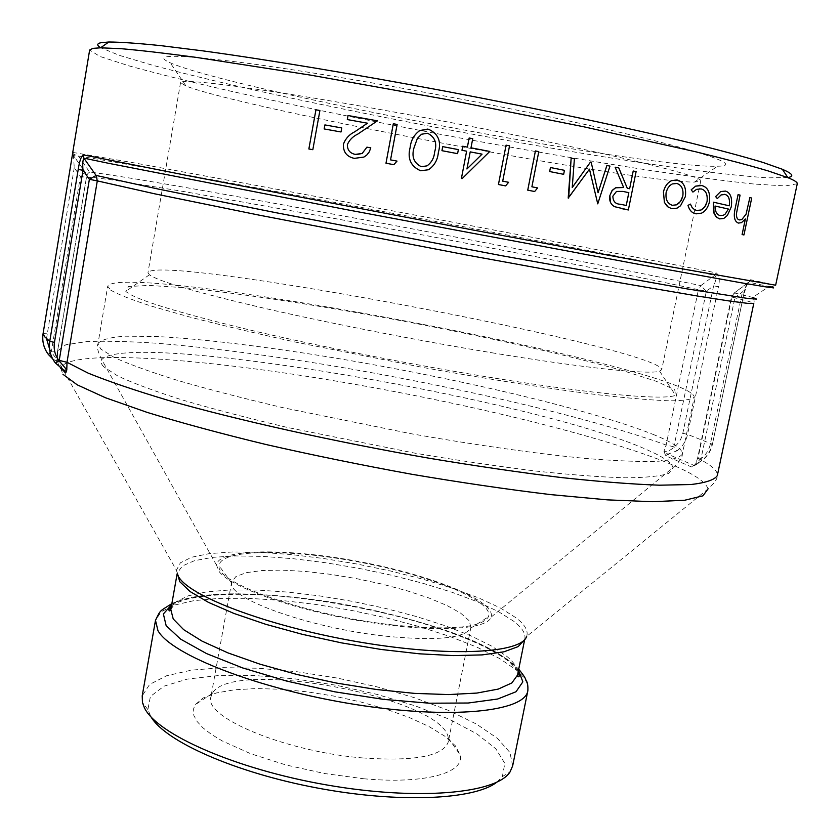<?xml version="1.0" encoding="UTF-8"?>
<svg xmlns="http://www.w3.org/2000/svg" width="840" height="840" viewBox="0 0 840 840"><rect width="100%" height="100%" fill="white"/><g stroke="black" fill="none" stroke-linecap="round" stroke-linejoin="round"><path stroke-width="0.63" stroke-dasharray="4.2 3.15" d="M677.029 450.818C682.51 446.702 686.018 441.231 687.561 434.395L712.131 444.129C710.535 451.164 706.892 456.781 701.222 460.992L693.808 465.329L667.821 454.156L677.029 450.818L673.827 447.227L706.356 291.218L713.622 285.81L682.804 433.293C681.492 439.089 678.5 443.741 673.827 447.227C670.635 450.387 667.349 451.731 663.978 451.269L666.12 445.022L698.428 289.674L706.356 291.218L700.844 285.621L714.725 275.279C716.331 277.557 715.964 281.075 713.622 285.81L718.462 286.755C720.017 279.867 719.25 275.237 716.174 272.853C627.249 255.318 473.214 225.918 336.031 200.203L134.085 162.855L72.744 152.397M797.265 183.75L785.348 185.955L754.131 184.054C725.288 180.989 690.522 176.442 649.835 170.405C584.903 160.346 515.014 148.302 440.171 134.274C365.358 120.026 295.89 105.735 231.767 91.413C191.688 82.183 157.657 73.742 129.686 66.066L99.928 56.448L89.639 50.043M701.138 458.199L697.62 458.073L695.562 464.268L701.138 458.199L734.948 297.602L731.482 297.034L734.601 292.981L752.714 297.423L769.02 286.545L748.986 282.23L734.223 293.013L734.948 297.602L742.424 292.005L750.614 279.731C747.779 281.001 745.637 285.191 744.177 292.278L712.404 444.329L744.177 292.278M420.63 170.762L428.474 169.754C434.343 165.722 437.63 160.01 438.312 152.607C441.525 141.446 438.239 133.655 428.442 129.234L427.539 129.097M506.048 145.152L509.544 145.834M505.565 185.882L508.62 182.301L502.688 181.157L509.523 145.834M535.395 150.948L538.787 151.62M534.639 191.51L537.621 187.918L531.878 186.805L538.755 151.609M550.442 167.528L564.449 170.321L563.64 174.321M606.889 165.48L609.945 166.11L597.734 203.868M589.46 169.145L568.638 198.135M571.148 158.13L574.371 158.781L572.25 187.478M590.468 162.078L591.171 162.225L598.07 192.696M615.111 167.191L618.797 167.958L627.26 188.255L629.633 188.748M633.202 171.003L636.111 171.612L628.331 209.958M614.565 206.672L621.873 208.666M623.648 187.509L615.583 187.803M671.601 208.656L676.998 208.163L680.495 205.769L685.325 196.634C686.458 187.646 683.833 182.123 677.46 180.075L677.481 180.075M692.895 192.087L696.465 189.357L701.064 188.906M696.371 213.843L701.4 213.181C705.327 211.365 708.005 207.564 709.433 201.799C710.43 192.633 707.889 187.215 701.799 185.556L701.82 185.556M697.274 210.536L692.905 208.457L690.417 204.099M717.287 198.597L721.098 194.922L724.427 194.345M719.964 218.946L723.775 218.453L727.409 215.397L731.21 206.923C732.47 197.957 730.548 192.675 725.456 191.079L720.689 191.562M713.444 202.188L729.299 205.81M738.57 223.094L741.457 222.653L745.353 219.02M738.056 194.618L740.072 195.111M739.683 219.944L739.4 219.902C737.363 219.608 736.355 217.549 736.386 213.728L740.05 195.111M749.868 197.578L751.716 198.041L743.925 234.959M462.735 146.234L467.397 147.126M469.119 138.002L472.731 138.695L470.967 147.819L489.783 151.441L462.116 178.616M442.712 146.633L458.367 149.604M457.569 153.657L458.346 149.604M393.309 123.742L397.131 124.446L390.526 159.884L397.016 161.091L393.792 164.672M348.054 115.521L377.444 120.834L357.745 134.127C352.842 136.437 349.377 139.954 347.33 144.679L347.34 144.69C347.372 150.077 350.007 153.31 355.257 154.382L356.517 154.549M366.901 147.147L370.766 147.851L369.274 151.872L366.639 155.159L363.878 157.08L354.312 158.372M324.881 124.908L341.754 127.942M341.008 131.975L341.744 127.942M315.924 109.82L319.914 110.513M312.816 149.698L319.904 110.513M52.605 358.754L56.238 361.084L58.139 363.552L57.34 358.701C55.902 358.355 53.907 355.981 51.355 351.582L49.571 348.936M50.211 352.517L51.355 351.582L80.409 176.4L74.245 167.727L73.489 155.568L85.249 172.168L80.409 176.4L86.468 177.398L57.54 351.404L57.34 358.691L57.593 350.921C56.227 354.029 57.488 359.31 61.383 366.765L60.806 368.235M663.978 451.269L665.711 455.805L691.477 466.956L695.762 464.888M72.702 152.943L73.489 155.568L78.424 156.051L89.639 172.127C116.686 174.972 233.867 195.584 359.016 218.873C484.785 242.277 621.369 268.853 700.844 285.621L698.428 289.674C614.827 271.698 467.911 243.075 336.977 218.925L184.275 191.625L113.809 180.159L93.713 177.482L86.447 177.314C86.552 175.14 87.612 173.418 89.639 172.127L85.249 172.168L86.468 177.398L85.26 172.263L73.479 155.652L72.66 153.237M695.72 464.919L701.547 461.034L701.043 458.608C705.863 455.007 708.96 450.209 710.315 444.224L742.424 292.005L744.481 292.362C746.875 284.445 748.272 281.043 748.661 282.156L734.212 293.013L731.482 297.034L697.61 458.073L695.562 464.268L691.477 466.956M46.515 338.667L74.245 167.727L70.57 167.087M512.663 765.87L509.954 752.525L497.385 738.297L476.249 723.965L448.046 710.241L414.404 697.694L376.971 686.837L337.407 678.09L297.392 671.8L258.573 668.251L222.673 667.653L191.415 670.152L166.499 675.78L149.604 684.443L142.212 695.877M496.745 782.25L502.362 776.601L504.819 763.403L495.863 748.818L476.816 733.824L449.379 719.271L415.464 705.925L377.024 694.407L336.063 685.23L294.578 678.825L254.583 675.528L218.138 675.57L187.288 679.109L164.084 686.133L150.412 696.444L147.882 709.622L151.053 716.94M787.825 177.544L767.655 177.849C746.707 176.421 719.838 173.576 687.036 169.302C617.768 159.778 530.051 145.078 441.273 128.394C373.79 115.542 310.443 102.533 251.223 89.365C213.791 80.808 180.925 72.776 152.649 65.279L119.364 55.356L100.695 47.702M546.494 116.214C685.556 145.288 749.69 165.89 717.549 166.226C648.344 168.756 233.762 90.426 170.247 62.811C150.255 53.834 177.46 54.17 251.853 63.83C326.697 74.036 447.027 95.34 546.494 116.214M363.783 778.764C425.061 784.371 465.14 772.884 460.152 754.866L455.249 745.658L444.644 736.082L429.019 726.548L409.206 717.465L386.117 709.159L360.717 701.957L334.005 696.098L306.999 691.803L280.728 689.251L256.2 688.548L234.434 689.787L216.416 692.958L203.039 698.009L195.111 704.792L193.21 709.863L193.851 715.47L197.096 721.497L202.954 727.839L211.397 734.37L222.285 740.953L250.646 753.7L285.82 764.936L324.723 773.556L363.783 778.764M362.397 757.922C414.656 761.554 443.289 756.2 448.308 741.846L448.287 737.982C443.425 697.473 231.641 657.457 212.321 693.399L210.893 696.98C203.364 717.129 285.421 751.663 362.397 757.922M533.683 138.873C639.481 160.534 703.458 177.23 700.739 180.925L694.418 182.091C634.106 182.27 242.078 108.203 185.997 86.027L180.537 82.635C181.85 79.349 217.382 83.066 287.112 93.786C355.919 104.591 452.508 122.22 533.683 138.873M385.728 636.184C435.897 641.077 464.184 638.432 470.589 628.247L470.967 627.05L468.909 620.487L460.688 613.169L446.964 605.504L428.62 597.87L406.644 590.635L382.127 584.105L356.213 578.561L330.078 574.266L304.868 571.4L281.768 570.129L261.891 570.538L246.32 572.67L235.998 576.471L231.693 581.837L231.609 583.086C228.732 598.962 310.779 628.288 385.728 636.184M491.935 352.779C585.711 368.34 649.467 374.798 659.61 371.175L661.731 369.695C660.639 348.285 156.807 253.092 147.977 272.612L149.415 274.774C158.151 281.211 195.993 292.268 262.952 307.944C328.724 323.085 416.693 340.337 491.935 352.779M495.222 378.221C597.167 394.685 665.469 400.397 675.528 395.272L674.751 389.739L656.25 381.276L623.018 370.681C568.166 355.205 487.757 337.197 404.806 321.384C321.815 305.844 240.377 293.265 183.666 287.669L148.848 285.401L128.541 286.534L125.801 291.396C134.095 299.05 174.342 311.651 246.54 329.196C317.594 346.122 413.469 365.054 495.222 378.221M393.32 624.992C450.156 630.651 481.866 627.889 488.471 616.728C494.33 600.999 430.521 575.411 359.331 562.107C288.194 548.51 219.44 549.055 219.156 565.845C215.124 582.918 308.133 615.825 393.32 624.992M219.292 571.778C231.263 587.591 295.103 610.207 363.699 621.474C432.338 632.856 487.389 630.053 491.117 617.106C496.409 601.02 431.56 575.127 359.415 561.645C287.322 547.88 217.497 548.31 216.552 565.226L219.292 571.778M110.67 290.125C117.873 294.346 131.313 299.639 150.99 306.012L188.885 316.785C219.618 324.744 254.846 333.123 294.578 341.911L422.993 367.469C488.596 379.27 549.549 388.752 598.038 394.779C627.837 398.16 651.693 400.176 669.617 400.827C683.928 400.743 692.139 399.473 694.271 397.036C690.837 367.794 121.569 260.232 107.709 286.199L110.67 290.125M723.376 215.25L720.206 215.576C716.814 214.82 715.082 211.628 714.998 206.01L714.998 206.01M676.421 204.855L672.325 205.275C667.391 203.658 665.322 199.385 666.11 192.465L667.506 188.591L670.425 185.041L672.21 183.96L676.767 183.477M620.183 204.236L620.151 204.236C615.405 204.067 612.969 201.38 612.832 196.172L612.864 196.172M612.832 196.172L616.476 191.415L622.892 191.405M620.151 204.236L626.262 205.464M466.925 168.998L470.201 151.862M427.024 165.858L421.27 166.698C413.899 162.981 411.453 156.765 413.91 148.029L417.354 138.39L421.512 134.232L427.56 133.266M710.315 444.224L712.404 444.329C711.071 450.912 707.448 456.477 701.547 461.034L701.222 460.992M57.351 358.754L56.238 361.084C56.563 363.72 59.115 366.796 63.903 370.293M72.723 152.576C72.502 153.626 74.403 154.791 78.424 156.051C107.73 160.44 229.96 182.763 359.635 207.091C489.993 231.546 631.512 258.668 714.725 275.279L716.174 272.853M665.711 455.805L667.821 454.156L663.989 451.332M682.804 433.293L687.561 434.395L718.462 286.755M769.02 286.545C773.451 286.839 775.656 286.387 775.646 285.212L750.614 279.731M673.911 446.828L666.047 444.99C585.627 415.968 440.906 383.103 310.653 362.26C254.279 353.43 203.406 347.12 158.035 343.329C129.801 341.429 106.019 340.841 86.667 341.586L65.814 344.768L57.593 350.921L86.447 177.314L57.54 351.414L51.429 351.141M179.214 577.721L176.421 570.234L180.39 562.811L191.698 557.214L209.444 553.591L232.617 551.953L260.116 552.29L290.798 554.516L323.526 558.485L357.168 564.05L390.611 571.011L422.73 579.149L452.413 588.2L478.558 597.87L500.084 607.835L515.918 617.726C524.969 624.645 528.538 630.882 526.659 636.416L708.005 488.943C714.347 483.42 717.454 478.968 717.318 475.577C717.958 470.883 711.512 465.15 697.977 458.378L731.892 297.15C746.298 300.531 753.596 302.62 753.784 303.419C754.477 301.466 754.121 299.471 752.714 297.423M60.291 367.836L58.139 363.552M708.005 488.943C705.695 480.837 689.178 470.946 658.466 459.291C581.301 430.248 442.134 397.981 315.567 377.717C189.703 357.62 74.078 349.829 61.383 366.765L63.105 369.81M60.774 368.403L62.958 374.304M527.846 690.711C528.948 684.306 525.031 677.345 516.086 669.816L499.506 658.486L477.057 647.231L449.82 636.447L418.908 626.493L385.434 617.652L350.522 610.207L315.305 604.37L280.885 600.359L248.43 598.322L219.083 598.385L193.998 600.642L174.342 605.105L161.185 611.72L155.495 620.351M518.511 670.204L511.487 663.117C457.013 614.817 220.773 573.594 171.675 604.663M170.814 609.525L176.053 601.766L188.234 595.833L206.493 591.885L229.845 589.964L257.229 590.058L287.553 592.074L319.736 595.907L352.674 601.398L385.319 608.37L416.588 616.591L445.421 625.811L470.768 635.754L491.589 646.075L506.877 656.408C514.972 663.138 518.522 669.354 517.545 675.034M524.601 639.65L524.853 638.704C525.735 633.486 522.081 627.711 513.891 621.369L498.445 611.625L477.477 601.797L451.983 592.252L423.024 583.317L391.65 575.264L358.921 568.344L325.92 562.779L293.706 558.758L263.361 556.426L235.998 555.933L212.678 557.34L194.481 560.69L182.385 565.961L177.261 573.027L176.421 570.234L64.019 371.427M103.803 366.839C101.052 364.014 100.349 361.599 101.724 359.594C128.625 329.637 533.012 398.874 646.569 449.579C662.781 456.603 671.611 462.588 673.071 467.544L668.966 473.308C660.681 476.154 646.159 477.656 625.391 477.813C601.051 477.11 571.326 474.873 536.214 471.104C498.55 466.442 458.168 460.478 415.076 453.191L287.511 427.487C247.832 418.11 212.594 408.881 181.818 399.808C154.329 391.062 132.983 383.124 117.789 375.995L103.803 366.839M654.665 435.036C593.964 410.424 459.931 378.935 337.27 358.376C267.236 346.794 201.905 338.741 154.991 336.431L125.286 336.2C109.967 337.26 100.873 339.749 97.996 343.675L100.716 348.989L114.523 357.63C129.518 364.392 150.602 372.015 177.765 380.468C208.215 389.277 243.17 398.328 282.629 407.62L410.382 433.598C475.745 445.106 536.603 453.695 585.144 458.409C614.996 460.845 638.967 461.832 657.058 461.36C671.538 460.12 679.97 457.695 682.343 454.094C682.794 449.159 673.565 442.806 654.665 435.036M46.788 333.784L43.082 333.564M171.853 603.614C184.905 597.775 204.362 594.531 230.244 593.88C257.565 593.67 288.246 595.97 322.287 600.779C400.533 612.465 481.551 638.222 512.474 663.317L518.721 669.154M518.217 671.706L510.51 662.918C478.139 635.775 383.281 607.551 299.355 597.891C251.748 592.63 209.475 593.072 184.559 599.907C177.009 602.585 172.62 604.674 171.402 606.175M524.674 639.566L526.659 636.416M177.114 573.888L177.261 573.027M502.362 776.601L510.038 771.939M147.882 709.622L142.443 702.481M212.321 693.399L195.111 704.792M448.287 737.982L460.152 754.866M694.418 182.091L717.549 166.226M185.997 86.027L170.247 62.811M231.693 581.837L210.893 696.98M470.967 627.05L448.308 741.846M180.537 82.635L147.977 272.612M700.739 180.925L661.731 369.695M149.415 274.774L125.801 291.396M659.61 371.175L675.528 395.272M470.589 628.247L488.471 616.728M231.609 583.086L219.156 565.845M491.117 617.106L673.071 467.544C679.392 461.979 682.479 457.485 682.343 454.094L694.271 397.036M216.552 565.226L101.724 359.594C97.87 352.096 96.621 346.794 97.996 343.675L107.709 286.199M52.553 358.669L57.792 362.197L57.34 358.701M693.913 465.612L694.691 465.413L693.913 465.612"/><path stroke-width="1.26" d="M72.702 152.943L43.082 333.596C41.948 341.344 43.754 348.348 48.479 354.606L52.605 358.754M72.723 152.576L89.639 50.043L92.767 48.384L100.558 47.806L121.349 48.71C140.616 50.379 165.543 53.277 196.14 57.372L309.897 75.012L446.744 99.477L583.075 126.63L695.425 151.715C725.403 159.054 749.679 165.47 768.232 170.94L787.92 177.681C794.482 180.369 797.601 182.385 797.265 183.75L775.646 285.212L672.304 267.109L473.613 230.129L191.73 176.39L83.139 154.844C81.112 156.492 79.475 161.343 78.225 169.386L83.002 170.321L89.376 179.309L96.096 175.445L83.864 158.13C82.761 160.167 82.467 164.231 83.002 170.321L54.443 342.416C53.445 349.209 55.01 355.352 59.157 360.843L66.791 369.905L67.001 362.303L97.293 180.884L89.376 179.309L59.157 360.843L55.293 362.901C50.432 356.475 48.594 349.262 49.76 341.26L45.045 337.166L43.082 333.585L72.66 153.248M427.539 129.097L419.759 130.567C414.151 134.621 410.959 140.196 410.172 147.315C407.211 158.529 410.697 166.341 420.63 170.762L428.495 169.754C434.364 165.732 437.64 160.02 438.333 152.607C441.536 141.393 438.249 133.602 428.463 129.234L419.78 130.567C414.183 134.6 410.981 140.185 410.183 147.315C407.232 158.529 410.718 166.341 420.651 170.762L420.651 170.762M505.565 185.882L498.456 184.517L506.069 145.152L509.544 145.834L502.709 181.157L508.62 182.301L505.586 185.892L498.435 184.517L506.069 145.152M534.639 191.51L527.751 190.166L535.416 150.948L538.787 151.62L531.899 186.805L537.621 187.918L534.66 191.51L527.73 190.166L535.416 150.948M563.64 174.321L549.654 171.538L550.442 167.528L564.449 170.321L563.661 174.321L549.675 171.538L550.462 167.528M597.755 203.868L589.46 169.166L568.197 198.051L571.169 158.13L574.392 158.791L572.24 187.52L590.489 162.078L591.192 162.225L598.08 192.738L606.921 165.48L609.966 166.11L597.755 203.868L589.481 169.145M568.659 198.135L571.148 158.13M572.25 187.478L590.468 162.078M598.07 192.696L606.889 165.48M615.132 167.191L623.648 187.509L615.132 167.191L618.828 167.969L627.28 188.255L629.633 188.748L633.202 171.003L636.111 171.612L628.351 209.969L614.565 206.672M628.351 209.969L621.894 208.677M623.669 187.509L615.583 187.803L612.297 190.26L609.851 195.562L610.586 202.65M676.799 179.97L671.591 180.632C667.464 182.679 664.745 186.448 663.432 191.919L664.398 202.398L668.315 207.312M700.949 185.399L695.657 186.134L691.204 189.777L692.916 192.087L696.497 189.368L701.085 188.906C705.821 190.186 707.816 194.418 707.06 201.579L705.611 205.579L703.248 208.551L701.012 210.021L697.274 210.536M687.981 205.401L690.438 204.099L687.981 205.401C689.409 210.252 692.002 213.035 695.762 213.749L696.371 213.843M724.427 194.345L725.036 194.45C728.322 195.374 729.813 198.671 729.498 204.362M725.036 194.45L721.119 194.922L717.308 198.597L715.617 196.581L720.689 191.552L715.617 196.581M713.506 212.016L713.465 202.188L714.074 213.623L716.415 217.245L719.964 218.946M713.486 212.006L716.751 217.549M738.381 223.072L738.402 223.072C734.401 221.477 733.341 216.531 735.231 208.236L738.077 194.618L735.231 208.236C733.32 216.521 734.38 221.466 738.381 223.072L738.57 223.094M746.088 214.127L749.868 197.578L746.088 214.127L741.815 219.587L739.683 219.944M749.889 197.578L751.716 198.041L743.946 234.959L742.098 234.549L745.353 219.02M467.376 147.126L469.14 138.002L472.731 138.695L470.988 147.819L489.804 151.441L462.137 178.616L461.412 178.479L466.62 151.179L461.969 150.286L462.735 146.234L467.397 147.126L469.14 138.002M462.137 178.616L461.391 178.479L466.62 151.179L461.979 150.297L462.756 146.244M457.569 153.657L441.945 150.685L442.712 146.633L458.367 149.604L457.59 153.657L441.956 150.685L442.722 146.633M393.792 164.672L385.991 163.212L393.309 123.742L397.131 124.446L390.548 159.884L397.026 161.102L393.803 164.672L385.98 163.212L393.33 123.753M343.371 144.28L343.392 144.291C343.13 152.061 346.784 156.755 354.333 158.372L354.333 158.372C346.773 156.755 343.119 152.061 343.371 144.28C345.429 138.695 349.219 134.526 354.743 131.775L367.49 123.207L347.308 119.564L348.054 115.521L377.454 120.834L357.745 134.127C352.853 136.447 349.387 139.965 347.34 144.69C347.372 150.066 350.007 153.3 355.268 154.382L362.177 153.478L356.517 154.549M362.177 153.478L366.912 147.147L362.166 153.478M341.019 131.975L324.156 128.94L324.901 124.908L341.754 127.942L341.019 131.975L324.167 128.94L324.901 124.908M312.827 149.698L308.858 148.974L315.924 109.82L319.914 110.513L312.827 149.698L308.868 148.974L315.945 109.82M66.759 369.915L63.903 370.293L55.293 362.901M66.791 369.957L65.803 372.792L60.291 367.836M49.571 348.936L46.515 338.667M527.846 690.711C525.137 711.837 450.544 719.796 354.491 704.361C258.468 689.115 171.087 654.832 157.941 630.599L155.495 620.351L142.212 695.877L142.443 702.481L144.365 707.658C156.492 734.034 235.221 769.073 326.519 784.917C417.816 800.94 496.566 793.579 510.038 771.939L512.663 765.87L527.846 690.711C528.108 685.954 527.583 682.574 526.26 680.578C524.538 677.754 526.911 679.455 518.721 669.154M151.053 716.94C165.47 741.468 234.916 772.506 316.659 787.889C398.391 803.397 474.369 799.837 496.745 782.25M100.695 47.702C96.663 45.297 96.779 43.617 101.031 42.682L108.822 42C120.519 42.063 137.897 43.281 160.934 45.654L203.018 50.883C267.246 59.672 355.897 74.361 448.214 91.707C540.488 109.242 628.383 127.911 691.404 143.157C720.794 150.476 744.618 156.891 762.888 162.403L782.334 169.26C792.677 173.691 794.514 176.453 787.825 177.544M746.109 214.127L741.836 219.587L739.431 219.902C737.384 219.608 736.375 217.549 736.418 213.738L740.072 195.111L738.077 194.618M738.402 223.072L741.478 222.663L745.395 218.967L742.119 234.559L743.946 234.959M719.628 218.894L723.797 218.463L727.429 215.408L731.241 206.923C732.501 197.967 730.579 192.675 725.476 191.079L720.72 191.562M725.057 194.45C728.721 195.594 730.139 199.385 729.299 205.81L713.465 202.188M717.308 198.597L715.638 196.591M715.019 206.021L728.364 209.044L715.019 206.021C715.102 211.628 716.825 214.82 720.206 215.576L723.398 215.25L725.214 214.064L728.396 209.055L725.214 214.064M725.193 214.053L723.376 215.25M692.916 192.087L691.226 189.787L695.657 186.134M690.417 204.099L692.066 207.448L694.439 209.591L696.654 210.441L701.043 210.021L704.781 206.913L707.081 201.579C707.837 194.408 705.841 190.176 701.085 188.906M688.013 205.401C689.451 210.263 692.034 213.045 695.783 213.749L701.421 213.192C705.359 211.365 708.036 207.575 709.453 201.799C710.451 192.633 707.91 187.215 701.82 185.556L695.678 186.144M663.453 191.929L664.419 202.409L667.433 206.63L671.622 208.656L677.019 208.163L680.526 205.779L685.346 196.634C686.48 187.646 683.865 182.123 677.481 180.075L671.622 180.632C667.485 182.679 664.766 186.448 663.453 191.929L663.453 191.929M672.325 205.275C667.412 203.658 665.353 199.395 666.13 192.476L667.527 188.591L669.889 185.514L672.242 183.96L676.799 183.477C681.66 185.021 683.666 189.21 682.825 196.066L681.366 200.141L678.867 203.27L676.421 204.855L672.325 205.275M676.767 183.477L676.799 183.477C681.639 185.021 683.645 189.21 682.804 196.066L680.442 201.537L676.4 204.855M609.851 195.562L609.872 195.562C609.063 200.739 610.638 204.446 614.597 206.672M615.605 187.803L611.867 190.827L609.872 195.562M629.633 188.748L633.224 171.003M626.262 205.464L628.845 192.675L622.913 191.405L616.497 191.425L612.864 196.172C612.99 201.38 615.426 204.067 620.183 204.236L626.262 205.464M626.241 205.453L628.813 192.675L622.892 191.405M466.945 168.977L482.055 154.14L470.211 151.872L466.935 168.998L482.066 154.151L470.211 151.872M421.292 166.698C413.921 162.981 411.464 156.765 413.931 148.029L417.375 138.39L421.533 134.232L427.57 133.266C434.983 136.952 437.346 143.167 434.647 151.924C434.165 157.836 431.634 162.488 427.046 165.858L421.292 166.698M427.56 133.266L427.57 133.266C434.963 136.952 437.325 143.167 434.627 151.924C434.144 157.836 431.613 162.477 427.024 165.858L427.024 165.858M354.333 158.372L363.888 157.08L366.66 155.169L369.285 151.872L370.766 147.851L366.912 147.147M347.308 119.564L367.5 123.218L354.753 131.775C349.219 134.526 345.429 138.705 343.392 144.291M348.054 115.521L347.33 119.564M769.02 286.545L773.682 287.921L764.736 286.734L741.038 282.765L648.837 266.228L346.122 209.57L108.748 163.338L83.864 158.13L83.139 154.844M50.211 352.517L48.479 354.606M63.903 370.293L65.803 372.792M54.443 342.416L49.76 341.26L78.225 169.386M59.23 360.381L67.001 362.303L88.295 373.191C108.581 381.444 135.083 390.453 167.811 400.229C237.878 420.179 334.31 441.704 429.544 458.304C476.574 466.116 520.569 472.542 561.55 477.582C599.823 481.709 632.457 484.239 659.452 485.195L690.984 484.533C706.01 482.748 714.788 479.756 717.318 475.577L753.784 303.419L747.758 303.377L729.561 301.024L698.775 296.257L601.44 279.584L468.573 255.371L259.749 215.261L154.917 193.862L97.293 180.884L96.096 175.445L159.338 189.284L275.552 212.625L501.207 255.612L686.91 288.866L747.485 298.41L756.609 299.135L752.714 297.423M62.958 374.304L77.291 384.878L105.42 397.73L147.189 412.409C181.461 422.919 221.046 433.619 265.934 444.497C312.994 455.196 361.473 465.098 411.401 474.201C460.803 482.57 507.129 489.363 550.4 494.582L607.551 499.874L652.785 501.711L684.705 500.241L702.954 495.831L708.005 488.943M171.675 604.663L163.38 613.946L166.142 625.643L180.59 639.125L206.504 653.562L242.571 667.905L286.451 681.02L334.814 691.824L383.786 699.416L429.429 703.206L468.248 703.017L497.637 699.027L516.012 691.75L522.847 681.87L518.511 670.204M518.217 671.706L519.351 676.022C518.207 677.334 517.608 676.998 517.545 675.034L511.865 682.941L498.225 689.094L476.868 693.074L448.529 694.575L414.456 693.378L376.404 689.493L336.473 683.077L296.951 674.478L260.096 664.22L227.945 652.89L202.104 641.162L183.666 629.664L173.219 618.954L170.814 609.525L177.114 573.888M177.261 573.027L179.75 581.679L190.155 591.591L208.435 602.364L234.014 613.473L265.839 624.33L302.348 634.326L341.576 642.884L381.297 649.488L419.296 653.803L453.474 655.61L482.108 654.906L503.937 651.808L518.196 646.611L524.601 639.65M526.659 636.416C521.609 653.258 450.702 657.352 361.882 642.453C273.084 627.69 192.486 598.006 179.214 577.721M155.495 620.351C160.839 609.263 159.169 611.825 171.853 603.614M171.402 606.175L168.777 609.777C169.365 611.404 170.037 611.321 170.814 609.525M517.545 675.034L524.674 639.566M64.019 371.427L63.105 369.81M108.822 42L100.558 47.806M782.334 169.26L787.92 177.681M52.553 358.669L48.468 354.543C43.754 348.306 41.958 341.313 43.082 333.585"/></g></svg>
